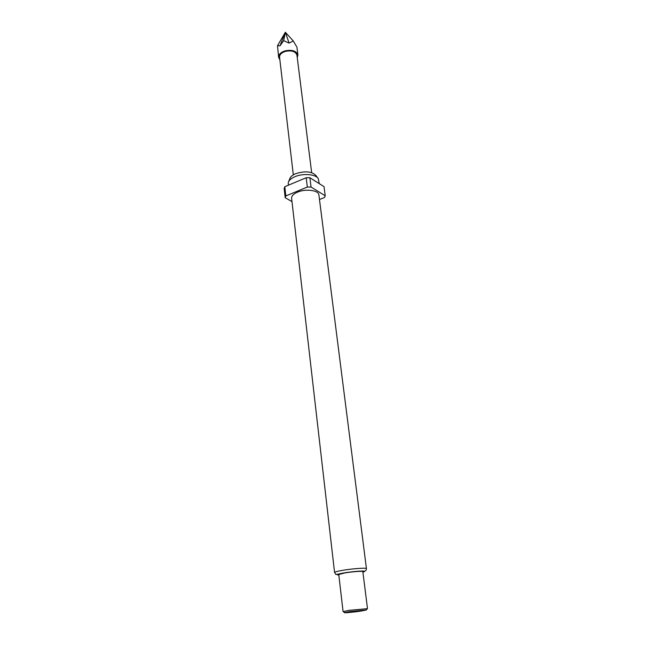 <?xml version="1.0" encoding="UTF-8"?>
<svg xmlns="http://www.w3.org/2000/svg" width="645" height="645" viewBox="0 0 645 645"><rect width="100%" height="100%" fill="white"/><g stroke="black" fill="none" stroke-linecap="round" stroke-linejoin="round"><path stroke-width="0.97" d="M279.857 59.719L278.6 57.3C278.543 54.494 280.656 52.358 284.937 50.89C292.008 49.48 296.329 50.834 297.901 54.97L297.256 57.615M296.418 46.246L293.265 40.966L289.097 43.094L283.703 40.627L279.97 45.835L277.519 45.69L278.6 57.3M293.314 174.859L279.567 57.203C279.519 54.672 281.422 52.745 285.267 51.423C291.637 50.157 295.523 51.382 296.942 55.099L311.656 172.642M288.702 181.447L289.774 178.778C290.363 176.851 292.258 175.174 295.475 173.763C305.012 170.732 311.866 171.344 316.026 175.601L317.711 177.939M288.339 185.228L288.291 182.462C288.952 180.269 291.129 178.359 294.805 176.746C303.118 173.029 316.244 174.231 318.348 178.826L319.227 183.623M291.605 198.281C291.492 195.967 293.475 193.919 297.547 192.137C305.794 188.501 318.759 190.291 318.904 194.984L366.441 568.632C366.844 567.584 352.057 568.656 342.108 570.422C337.198 571.293 334.69 571.978 334.57 572.486L291.605 198.281M349.719 611.629L344.494 612.613C343.325 613.129 353.847 612.145 361.055 611.073L366.368 609.968L349.719 611.629M343.285 611.597L348.921 610.355L367.303 608.687M343.075 611.524L338.77 574.534L344.494 573.002C352.001 571.68 363.143 570.857 362.845 571.623L367.489 608.566M291.992 201.619L285.187 197.701L285.832 195.935L307.334 187.042L311.043 187.034L325.217 195.782L324.435 197.531L319.477 199.523M285.187 197.701L284.163 188.501L284.8 186.711L285.832 195.935M325.217 195.782L324.032 186.647L309.89 177.738L311.043 187.034M307.334 187.042L306.198 177.738L309.89 177.738M306.198 177.738L284.8 186.711M293.265 40.966L285.364 32.25L289.097 43.094M277.519 45.69L285.364 32.25L283.703 40.627M285.364 32.25L279.97 45.835M338.827 575.034C335.795 574.816 337.416 574.131 343.688 572.986C354.653 571.051 369.383 570.422 362.909 572.123M297.901 54.97L296.885 46.867M366.441 568.632C366.271 570.656 365.296 571.454 363.506 571.051C358.757 571.019 352.122 571.663 343.592 572.978C332.707 575.098 337.23 575.05 334.57 572.486M344.494 612.613L343.132 611.46M366.368 609.968L367.424 608.525"/></g></svg>
